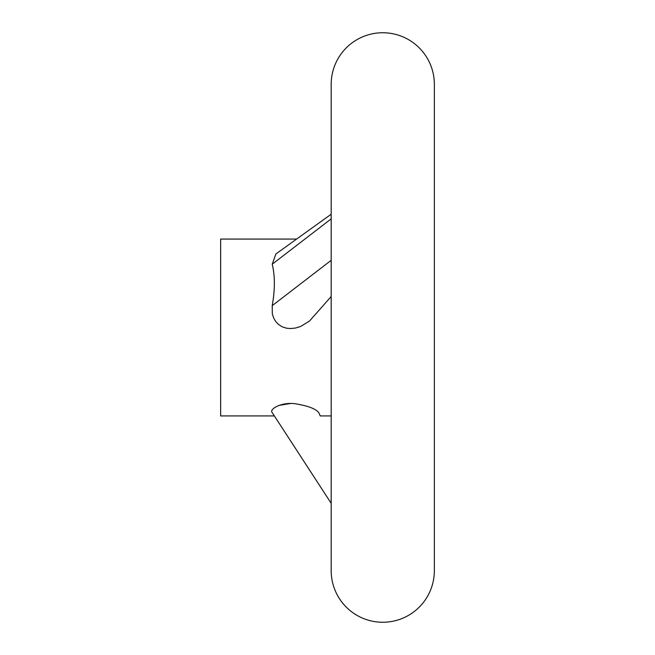 <?xml version="1.0" encoding="UTF-8"?>
<svg xmlns="http://www.w3.org/2000/svg" width="655" height="655" viewBox="0 0 655 655"><rect width="100%" height="100%" fill="white"/><g stroke="black" fill="none" stroke-linecap="round" stroke-linejoin="round"><path stroke-width="0.98" d="M382.766 32.75A51.581 51.581 0 0 0 331.184 84.331L331.184 570.669A51.581 51.581 0 0 0 382.766 622.25A51.581 51.581 0 0 0 434.347 570.669L434.347 84.331A51.581 51.581 0 0 0 382.766 32.75M296.609 239.075L220.653 239.075L220.653 415.925L274.371 415.925L272.218 412.625L331.184 503.318M272.218 412.625C268.796 409.056 282.256 401.646 295.536 403.816C307.973 405.83 315.718 408.769 318.748 412.625L320.238 415.925L331.184 415.925M290.214 403.537L278.899 405.412M331.184 296.51L309.422 321.122L300.555 326.485L295.536 328.024L290.484 328.564L286.309 328.155L282.24 326.82L278.637 324.552L275.747 321.548L273.643 317.978L272.333 313.941L272.218 305.664C275.067 289.657 275.067 275.837 272.218 264.211L275.886 253.968L331.184 214.218M320.238 415.925L318.748 412.625M272.218 264.211L331.184 218.86M272.218 305.664L331.184 260.322"/></g></svg>
